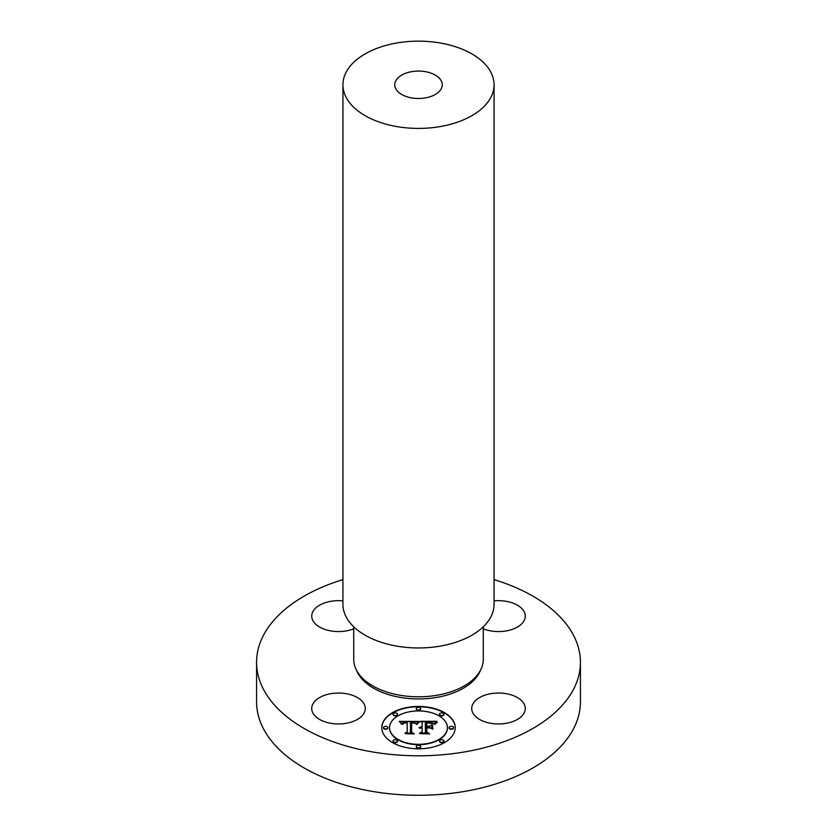 <?xml version="1.0" encoding="UTF-8"?>
<svg xmlns="http://www.w3.org/2000/svg" width="837" height="837" viewBox="0 0 837 837"><rect width="100%" height="100%" fill="white"/><g stroke="black" fill="none" stroke-linecap="round" stroke-linejoin="round"><path stroke-width="1.26" d="M346.037 693.664A26.774 15.453 0 0 0 311.73 708.489A26.774 15.453 0 0 0 330.96 723.325A26.774 15.453 0 0 0 365.277 708.489A26.774 15.453 0 0 0 346.037 693.664M494.071 579.622A161.928 93.493 180 0 1 580.428 662.308A161.928 93.493 180 0 1 464.085 752.013A161.928 93.493 180 0 1 256.572 662.308A161.928 93.493 180 0 1 342.929 579.622M353.727 628.828A26.774 15.453 180 0 1 326.074 629.811A26.774 15.453 180 0 1 311.73 616.116A26.774 15.453 180 0 1 312.808 611.763A26.774 15.453 180 0 1 342.929 600.872M494.071 600.872A26.774 15.453 180 0 1 506.04 601.29A26.774 15.453 180 0 1 525.27 616.116A26.774 15.453 180 0 1 490.963 630.952A26.774 15.453 180 0 1 483.273 628.828M472.811 704.137A26.774 15.453 180 0 1 502.305 693.193A26.774 15.453 180 0 1 525.27 708.489A26.774 15.453 180 0 1 524.192 712.842A26.774 15.453 180 0 1 494.688 723.796A26.774 15.453 180 0 1 471.723 708.489A26.774 15.453 180 0 1 472.811 704.137M455.202 727.625A36.702 21.187 180 0 1 418.5 748.812A36.702 21.187 180 0 1 381.798 727.625A36.702 21.187 180 0 1 418.5 706.428A36.702 21.187 180 0 1 455.202 727.625M580.428 662.308L580.428 701.793A161.928 93.493 180 0 1 464.085 791.499A161.928 93.493 180 0 1 256.572 701.793L256.572 662.308M455.202 727.803A36.702 21.187 0 0 0 418.5 706.784A36.702 21.187 0 0 0 381.798 727.803M353.727 626.798L353.727 659.42A64.773 37.393 0 0 0 436.736 695.296A64.773 37.393 0 0 0 483.273 659.42L483.273 626.798M389.582 727.625L389.582 727.981A28.918 16.698 0 0 0 418.5 744.668A28.918 16.698 0 0 0 447.418 727.981L447.418 727.625A28.918 16.698 0 0 0 418.5 710.927A28.918 16.698 0 0 0 389.582 727.625A28.918 16.698 0 0 0 418.5 744.323A28.918 16.698 0 0 0 447.418 727.625M416.271 708.677L416.271 709.033A2.229 1.287 0 0 0 418.5 710.32A2.229 1.287 0 0 0 420.729 709.033L420.729 708.677A2.229 1.287 0 0 0 418.5 707.391A2.229 1.287 0 0 0 416.271 708.677A2.229 1.287 0 0 0 418.5 709.964A2.229 1.287 0 0 0 420.729 708.677M449.082 727.625L449.082 727.981A2.229 1.287 0 0 0 451.31 729.257A2.229 1.287 0 0 0 453.539 727.981L453.539 727.625A2.229 1.287 0 0 0 451.31 726.338A2.229 1.287 0 0 0 449.082 727.625A2.229 1.287 0 0 0 451.31 728.912A2.229 1.287 0 0 0 453.539 727.625M439.477 714.233L439.477 714.578A2.229 1.287 0 0 0 441.706 715.865A2.229 1.287 0 0 0 443.924 714.578L443.924 714.233A2.229 1.287 0 0 0 441.706 712.946A2.229 1.287 0 0 0 439.477 714.233A2.229 1.287 0 0 0 441.706 715.509A2.229 1.287 0 0 0 443.924 714.233M416.271 746.562L416.271 746.918A2.229 1.287 0 0 0 418.5 748.205A2.229 1.287 0 0 0 420.729 746.918L420.729 746.562A2.229 1.287 0 0 0 418.5 745.286A2.229 1.287 0 0 0 416.271 746.562A2.229 1.287 0 0 0 418.5 747.849A2.229 1.287 0 0 0 420.729 746.562M439.477 741.017L439.477 741.373A2.229 1.287 0 0 0 441.706 742.66A2.229 1.287 0 0 0 443.924 741.373L443.924 741.017A2.229 1.287 0 0 0 441.706 739.73A2.229 1.287 0 0 0 439.477 741.017A2.229 1.287 0 0 0 441.706 742.304A2.229 1.287 0 0 0 443.924 741.017M383.461 727.625L383.461 727.981A2.229 1.287 0 0 0 385.69 729.257A2.229 1.287 0 0 0 387.918 727.981L387.918 727.625A2.229 1.287 0 0 0 385.69 726.338A2.229 1.287 0 0 0 383.461 727.625A2.229 1.287 0 0 0 385.69 728.912A2.229 1.287 0 0 0 387.918 727.625M393.076 714.233L393.076 714.578A2.229 1.287 0 0 0 395.294 715.865A2.229 1.287 0 0 0 397.523 714.578L397.523 714.233A2.229 1.287 0 0 0 395.294 712.946A2.229 1.287 0 0 0 393.076 714.233A2.229 1.287 0 0 0 395.294 715.509A2.229 1.287 0 0 0 397.523 714.233M393.076 741.017L393.076 741.373A2.229 1.287 0 0 0 395.294 742.66A2.229 1.287 0 0 0 397.523 741.373L397.523 741.017A2.229 1.287 0 0 0 395.294 739.73A2.229 1.287 0 0 0 393.076 741.017A2.229 1.287 0 0 0 395.294 742.304A2.229 1.287 0 0 0 397.523 741.017M342.929 84.788L342.929 604.324A75.571 43.629 0 0 0 439.77 646.195A75.571 43.629 0 0 0 494.071 604.324L494.071 84.788A75.571 43.629 180 0 1 439.77 126.649A75.571 43.629 180 0 1 342.929 84.788A75.571 43.629 180 0 1 397.23 42.917A75.571 43.629 180 0 1 494.071 84.788M418.395 721.41L416.188 724.089L414.242 722.341L410.559 722.122L410.36 732.155L412.254 733.17L404.93 733.17L407.169 732.082L407.169 722.865L404.187 723.042L402.482 724.34L403.58 722.959L407.169 722.174L403.047 722.425L401.624 724.246L399.291 721.379L418.395 721.41M419.295 722.038L416.774 724.486L419.295 722.038M414.985 723.22L411.658 722.875L411.647 732.187L414.2 733.923L405.631 733.672L413.311 733.672L411.166 732.26L411.166 722.603L415.006 723.084M436.632 721.285L434.005 724.057L431.442 722.3L425.363 722.049L425.363 726.39L426.336 726.39L426.336 722.561L431.149 722.676L433.011 723.503L426.744 722.812L426.744 726.39L429.161 726.39L431.725 724.821L431.725 728.703L429.036 727.165L425.363 727.165L425.363 731.831L427.414 733.034L419.536 733.034L422.151 731.831L422.151 727.845L419.682 728.19L422.151 727.165L418.981 727.698L422.151 726.39L422.151 722.477L419.986 721.285L436.632 721.285M437.416 722.153L434.633 724.549L437.416 722.153M432.896 729.142L432.478 725.009L432.478 729.006M426.744 727.939L426.744 731.904L429.559 733.923L419.871 733.672L428.67 733.672L426.336 732.019L426.336 727.688L430.03 727.939L426.744 727.939M399.605 721.724L418.176 721.64M407.169 722.174L407.033 722.865M407.169 732.082L405.652 733.17M410.36 732.155L411.595 733.17M411.166 732.26L411.658 722.959M411.647 732.187L413.311 733.923M420.624 721.64L436.182 721.64M422.151 731.831L420.3 733.034M425.363 731.831L426.807 733.034M429.161 726.39L431.725 725.177L431.725 728.703M426.744 726.39L429.161 726.736M426.336 726.39L425.363 726.39M426.336 732.019L426.744 728.044M426.744 731.904L429.067 733.923M411.814 71.626A23.75 13.716 180 0 1 442.25 84.788A23.75 13.716 180 0 1 425.186 97.939A23.75 13.716 180 0 1 394.75 84.788A23.75 13.716 180 0 1 411.814 71.626M480.396 670.437A63.476 36.65 180 0 1 436.37 697.472A63.476 36.65 180 0 1 356.604 670.437"/></g></svg>

